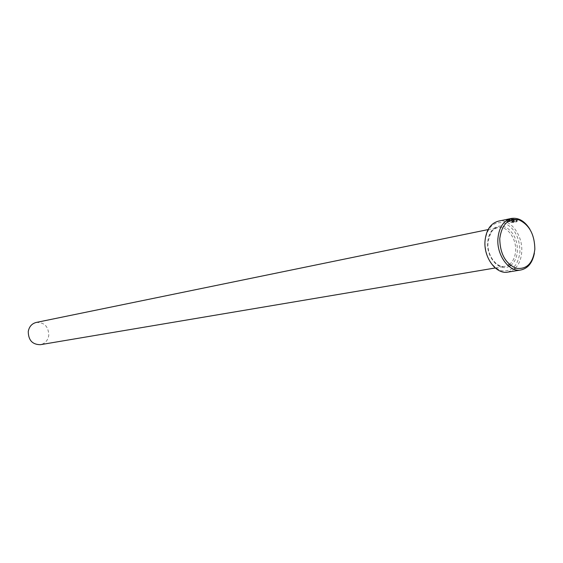 <?xml version="1.0" encoding="UTF-8"?>
<svg xmlns="http://www.w3.org/2000/svg" width="563" height="563" viewBox="0 0 563 563"><rect width="100%" height="100%" fill="white"/><g stroke="black" fill="none" stroke-linecap="round" stroke-linejoin="round"><path stroke-width="0.42" stroke-dasharray="2.81 2.11" d="M516.102 221.02L517.165 221.47C514.709 222.807 511.274 222.758 506.869 221.343L505.37 220.302C507.545 219.401 510.859 219.084 515.307 219.366L509.1 220.668L508.255 220.464L513.329 219.401L506.559 220.253L507.749 221.16C511.281 222.216 514.033 222.223 515.997 221.182L516.011 220.942C514.047 221.984 511.303 221.977 507.763 220.921L506.573 220.013L513.343 219.162L508.269 220.232L509.114 220.429L515.321 219.127C510.873 218.845 507.566 219.162 505.384 220.07L506.883 221.104C511.288 222.526 514.723 222.568 517.179 221.231L516.116 220.787M512.928 221.308L513.752 221.716L511.183 221.4L510.754 220.851L516.144 219.619L517.369 220.759L515.842 220.168L512.07 221.21L512.928 221.308L512.112 220.71L515.863 219.929L517.383 220.52L516.158 219.38L510.768 220.619L511.197 221.16L513.766 221.477L512.942 221.069M484.996 241.45C487.115 227.29 493.484 221.125 504.117 222.948C514.441 227.719 519.719 237.375 519.938 251.9C518.044 265.863 511.788 272.126 501.176 270.69C490.626 266.116 485.236 256.369 484.996 241.45M515.426 268.037C519.142 264.103 521.239 258.755 521.711 251.992C523.104 235.362 510.191 218.141 498.304 221.189M529.91 229.268C533.464 235.496 535.082 242.294 534.766 249.655L534.378 253.16M36.271 322.437C44.428 322.261 48.601 326.617 48.77 335.492C47.848 340.538 45.068 343.599 40.43 344.683M507.826 272.112L514.047 269.283M509.409 264.441C513.069 261.549 515.131 257.08 515.588 251.042C516.658 238.395 506.855 225.313 497.826 227.586C491.914 229.24 488.522 234.271 487.649 242.688C486.531 255.278 496.207 268.284 505.067 266.32L507.826 265.419M510.676 265.476C514.638 262.414 516.869 257.636 517.369 251.133L517.263 246.552L516.44 241.977L514.927 237.635L512.802 233.744L510.169 230.485L507.15 228.036L503.899 226.509L500.57 225.981L497.333 226.502L494.349 228.036L491.766 230.527L489.733 233.835L488.339 237.811L487.671 242.245C486.256 257.347 499.339 271.964 509.051 266.454M488.079 229.591L497.826 227.586C493.336 227.536 490.056 232.526 487.987 242.562C486.896 255.278 496.622 268.284 505.067 266.32L495.257 267.974"/><path stroke-width="0.84" d="M511.232 218.458L498.304 221.189C490.598 223.377 486.172 229.986 485.017 240.999C483.54 257.544 496.221 274.624 507.826 272.112L520.866 269.987C509.219 272.513 496.467 255.215 497.924 238.48C499.064 227.332 503.498 220.661 511.232 218.458C518.474 217.388 524.702 220.992 529.91 229.268M534.85 249.226C534.604 234.504 529.29 224.721 518.917 219.866C508.241 217.994 501.851 224.229 499.754 238.571C500.014 253.695 505.447 263.583 516.046 268.234C526.708 269.705 532.978 263.364 534.85 249.226M495.257 267.974L40.43 344.683C32.436 344.64 28.375 340.256 28.256 331.53C29.163 326.631 31.831 323.605 36.271 322.437L488.079 229.591M514.047 269.283L515.426 268.037M534.378 253.16C532.514 262.759 528.003 268.368 520.866 269.987M507.826 265.419L509.409 264.441M509.051 266.454L510.676 265.476"/></g></svg>
